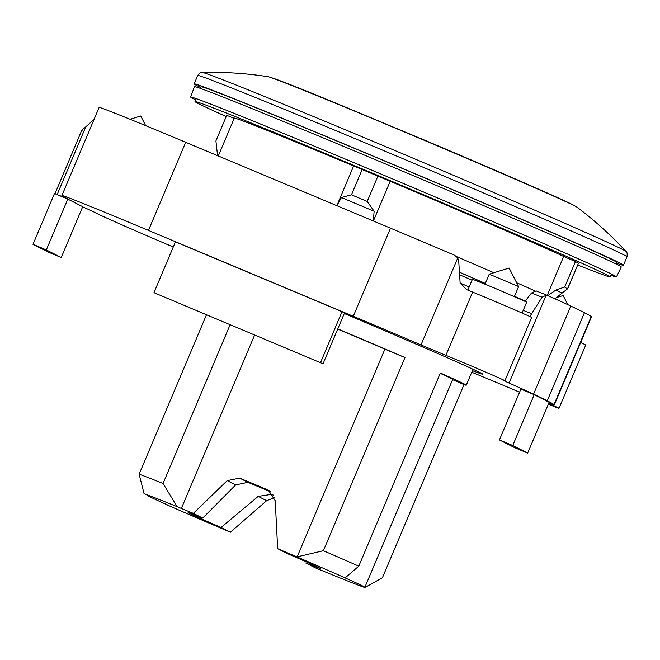 <?xml version="1.0" encoding="UTF-8"?>
<svg xmlns="http://www.w3.org/2000/svg" width="660" height="660" viewBox="0 0 660 660"><rect width="100%" height="100%" fill="white"/><g stroke="black" fill="none" stroke-linecap="round" stroke-linejoin="round"><path stroke-width="0.99" d="M522.068 313.046L526.696 302.09L494.612 288.106L472.469 279.188L467.849 290.12M489.241 274.164L509.124 268.042L518.603 286.564L489.241 274.164L485.026 284.122M527.67 453.098L512.754 445.508L499.43 439.923L514.346 447.513L527.67 453.098L549.145 402.27L534.229 394.68L512.754 445.508M499.43 439.923L520.897 389.087L534.229 394.68M33 244.34L47.916 251.938L61.248 257.524L46.324 249.934L33 244.34L54.475 193.512L67.799 199.097L82.715 206.695L61.248 257.524M46.324 249.934L67.799 199.097M173.258 247.013A115.055 1.576 -157.1 0 1 96.112 213.089L93.027 211.522A39.146 0.536 -157.1 0 0 88.019 209.203L82.665 206.827M471.76 372.215A171.493 2.351 -157.1 0 0 486.964 378.485A35.153 0.478 -157.1 0 1 512.168 389.062A40.062 0.553 -157.1 0 0 519.577 392.213M548.336 404.184A40.062 0.553 -157.1 0 0 559.012 408.276A40.062 0.553 -157.1 0 0 552.346 405.116L552.61 404.498M548.65 403.441A31.894 0.437 -157.1 0 0 552.346 405.116M548.765 403.169A171.583 2.351 -157.1 0 0 554.326 404.861A171.583 2.351 -157.1 0 0 554.045 404.572A486.065 6.666 -157.1 0 0 547.239 400.801L584.455 312.691A486.065 6.666 -157.1 0 0 570.784 306.042A171.583 2.351 -157.1 0 0 546.595 295.078L542.033 297.206L529.856 316.552M66.8 198.173A39.146 0.536 22.9 0 1 67.411 198.544A39.146 0.536 22.9 0 1 66.718 198.363L63.715 196.606A115.055 1.576 22.9 0 1 61.916 195.517A115.055 1.576 22.9 0 1 148.459 230.398L353.29 316.28A171.493 2.351 22.9 0 1 421.014 344.916A35.153 0.478 22.9 0 0 445.912 355.344A40.062 0.553 22.9 0 1 484.63 371.646A40.062 0.553 22.9 0 1 504.908 380.746A40.062 0.553 22.9 0 1 503.836 380.432A31.894 0.437 22.9 0 0 502.978 380.176A31.894 0.437 22.9 0 0 509.066 383.039A171.583 2.351 22.9 0 1 533.569 394.152A486.065 6.666 22.9 0 1 547.239 400.801M66.718 198.363L57.139 194.601L85.734 126.901L84.785 127.611M55.448 193.924L57.139 194.601M344.272 313.516A145.934 2.005 22.9 0 1 482.881 374.236A145.934 2.005 22.9 0 1 472.42 370.648M153.97 292.669L175.444 241.84L342.028 311.693L344.512 312.955L323.037 363.784L153.97 292.669L323.037 363.784M320.554 362.522L342.028 311.693M559.012 408.276L585.733 345.023A40.062 0.553 -157.1 0 0 580.635 342.565M554.326 404.861L591.541 316.75A171.583 2.351 -157.1 0 0 591.261 316.47A486.065 6.666 -157.1 0 0 584.455 312.691M504.908 380.746L531.63 317.485A40.062 0.553 -157.1 0 0 511.351 308.385A40.062 0.553 -157.1 0 0 472.634 292.091A35.153 0.478 22.9 0 1 466.496 289.558L460.111 282.76L458.725 261.162L457.743 257.961L454.674 255.296A171.493 2.351 -157.1 0 0 390.505 228.178L185.683 142.288A115.055 1.576 -157.1 0 0 99.132 107.415L61.916 195.517M525.096 301.265L531.498 293.007L536.135 290.903L546.431 295.003M94.091 119.336L85.734 126.901M85.033 127.396C82.409 129.244 81.436 130.342 82.137 130.688M445.912 355.344L472.634 292.091M421.014 344.916L457.743 257.961M616.324 263.084A233.005 3.193 -157.1 0 0 623.452 265.229A233.005 3.193 -157.1 0 0 619.814 263.035A233.005 3.193 -157.1 0 0 389.664 163.012A233.005 3.193 -157.1 0 0 194.172 83.886A233.005 3.193 -157.1 0 0 197.81 86.081A233.005 3.193 -157.1 0 0 200.673 87.508M464.17 383.922A134.896 1.848 22.9 0 1 466.273 385.192A134.896 1.848 22.9 0 1 463.996 384.599L382.404 577.756L364.906 587.548L363.759 587.053A117.727 1.617 -157.1 0 0 364.881 587.284A117.727 1.617 -157.1 0 0 344.338 577.574L345.147 577.896L358.776 566.173L440.368 373.007A134.896 1.848 22.9 0 1 464.17 383.922M273.644 495.239A71.742 0.982 22.9 0 1 271.59 494.373L258.192 496.378L221.075 527.472A71.742 0.982 22.9 0 1 188.125 512.622A71.742 0.982 22.9 0 1 202.686 518.108L235.669 484.918L247.912 482.328A71.742 0.982 22.9 0 1 261.657 488.062A71.742 0.982 22.9 0 1 271.054 492.013M345.147 577.896A121.407 1.666 -157.1 0 0 292.347 554.944A120.178 1.65 -157.1 0 0 277.67 548.683L287.347 553.608A71.742 0.982 22.9 0 1 320.298 568.458A71.742 0.982 22.9 0 1 305.745 562.972L315.422 567.897A120.178 1.65 -157.1 0 0 327.69 572.938A121.407 1.666 -157.1 0 0 364.906 587.548M577.706 264.99A225.357 3.094 -157.1 0 0 610.203 276.936A225.357 3.094 -157.1 0 0 606.688 274.816A225.357 3.094 -157.1 0 0 384.087 178.076A225.357 3.094 -157.1 0 0 195.013 101.549A225.357 3.094 -157.1 0 0 198.528 103.669A225.357 3.094 -157.1 0 0 226.232 116.523M525.228 301.092A175.246 2.401 -157.1 0 0 514.511 296.274M485.323 283.421A175.246 2.401 -157.1 0 0 459.22 272.101M554.953 298.798L562.006 293.147A188.1 2.582 -157.1 0 0 559.738 291.918A188.1 2.582 -157.1 0 0 555.902 290.037L547.825 295.622M456.72 256.658A182.721 2.508 22.9 0 1 493.878 272.737M516.64 282.719A182.721 2.508 22.9 0 1 534.683 290.779M373.362 220.984L374.121 211.258A188.1 2.582 -157.1 0 0 341.418 197.538L336.88 205.689M217.577 155.661L215.919 140.935L226.735 115.335L234.209 118.321M547.239 295.358L563.665 256.468L575.454 261.583L564.712 287.026L566.074 288.024L567.674 288.733L578.482 263.142L567.649 288.519M564.712 287.026L555.902 290.037M610.896 275.286A230.554 3.16 -157.1 0 0 615.92 276.606A230.554 3.16 -157.1 0 0 612.348 274.527A230.554 3.16 -157.1 0 0 386.933 176.542A230.554 3.16 -157.1 0 0 191.26 97.226A230.554 3.16 -157.1 0 0 194.782 99.437A230.554 3.16 -157.1 0 0 195.706 99.907M610.888 275.319A231.107 3.168 -157.1 0 0 616.457 276.911L621.283 266.97A231.685 3.176 -157.1 0 0 617.669 264.792A231.685 3.176 -157.1 0 0 388.74 165.305A231.685 3.176 -157.1 0 0 194.428 86.666L190.666 97.053A231.107 3.168 -157.1 0 0 194.279 99.223A231.107 3.168 -157.1 0 0 195.69 99.941M616.457 276.911A231.107 3.168 -157.1 0 0 612.851 274.741A231.107 3.168 -157.1 0 0 384.491 175.502A231.107 3.168 -157.1 0 0 190.666 97.053M200.359 88.374L200.945 86.757A225.646 3.094 22.9 0 1 390.192 163.35A225.646 3.094 22.9 0 1 613.148 260.238A225.646 3.094 22.9 0 1 616.671 262.366L615.92 263.917M374.121 211.258L367.216 201.432L351.458 194.824L341.418 197.538M562.006 293.147L567.674 288.733M575.454 261.583L578.399 263.084M337.417 204.336L353.636 165.94A182.721 2.508 -157.1 0 0 234.284 118.14L218.303 155.966M353.636 165.94L390.175 181.277L373.395 221.001M563.665 256.468A182.721 2.508 -157.1 0 0 390.175 181.277M525.137 301.199A171.08 2.343 -157.1 0 0 514.47 296.365M485.298 283.486A171.08 2.343 -157.1 0 0 459.228 272.176M362.208 169.389L351.458 194.824M377.957 175.989L367.216 201.432M202.686 518.108L193.355 513.365A120.178 1.65 -157.1 0 0 181.368 508.456L177.086 506.657A121.407 1.666 -157.1 0 0 144.078 493.713L149.111 495.899A117.727 1.617 -157.1 0 0 147.98 495.66A117.727 1.617 -157.1 0 0 168.531 505.379L165.289 504.083A121.407 1.666 -157.1 0 0 211.48 524.164L215.77 525.962A120.178 1.65 -157.1 0 0 230.406 532.224L221.075 527.472M277.67 548.683L275.22 500.726L268.422 490.215L267.613 489.835A120.178 1.65 -157.1 0 0 239.671 478.129L227.23 480.62L193.355 513.365M230.406 532.224L266.64 500.676L274.659 497.574M452.587 379.657L463.996 384.599M440.228 373.354A117.727 1.617 22.9 0 1 452.678 379.442L364.881 587.284M358.776 566.173A134.896 1.848 -157.1 0 0 323.383 550.72L296.934 556.916M337.697 329.084A120.178 1.65 22.9 0 1 384.895 349.14L297.149 556.883L292.347 554.944M181.368 508.456L254.603 335.09M177.086 506.657L163.053 483.491L230.076 324.811M384.895 349.14L404.976 357.563L323.383 550.72M337.772 328.903A134.896 1.848 22.9 0 1 404.976 357.563M163.053 483.491A134.896 1.848 -157.1 0 0 139.136 474.202L144.078 493.713M206.431 314.894L139.136 474.202M472.048 280.186A182.729 2.508 -157.1 0 0 459.401 274.725M469.186 286.968A182.729 2.508 -157.1 0 0 460.152 283.058M531.498 293.007L542.033 297.206M523.215 310.332L531.597 313.673M554.045 404.572L591.261 316.47M533.569 394.152L570.784 306.042M509.066 383.039L546.274 294.954M353.29 316.28L390.505 228.178M148.459 230.398L185.683 142.288M623.452 265.229L627 256.831A233.005 3.193 -157.1 0 0 623.362 254.636A233.005 3.193 -157.1 0 0 393.203 154.621A233.005 3.193 -157.1 0 0 197.711 75.496C199.708 72.996 201.218 71.981 202.24 72.451A230.125 3.151 -157.1 0 1 398.384 151.998A230.125 3.151 -157.1 0 1 622.487 249.43A230.125 3.151 -157.1 0 1 626.027 251.46C611.011 235.232 594.677 220.473 577.021 207.19L577.021 207.19A167.904 2.302 -157.1 0 0 574.588 205.829A167.904 2.302 -157.1 0 0 412.954 135.531A167.904 2.302 -157.1 0 0 268.141 76.717L268.141 76.717C246.312 73.326 224.35 71.899 202.24 72.451M227.23 480.62L235.669 484.918M258.192 496.378L266.64 500.676M239.671 478.129L247.912 482.328M271.59 494.373L273.784 495.487M267.613 489.835L269.164 490.627M130.061 119.279L140.728 115.995L145.67 125.656M556.504 297.577L563.145 295.54L567.814 304.656M514.404 296.53L518.611 286.572M546.513 295.036L536.135 290.903M81.79 130.243L54.978 193.726M577.021 207.19L573.169 204.938C560.736 198.511 495.478 170.099 424.52 140.126L332.764 101.846C295.622 86.485 274.082 78.103 268.141 76.717M466.273 385.192L473.014 369.237M610.203 276.936L611.416 274.057M195.013 101.549L196.226 98.678M627 256.831C627.396 253.663 627.074 251.873 626.027 251.46M194.172 83.886L197.711 75.496"/></g></svg>
